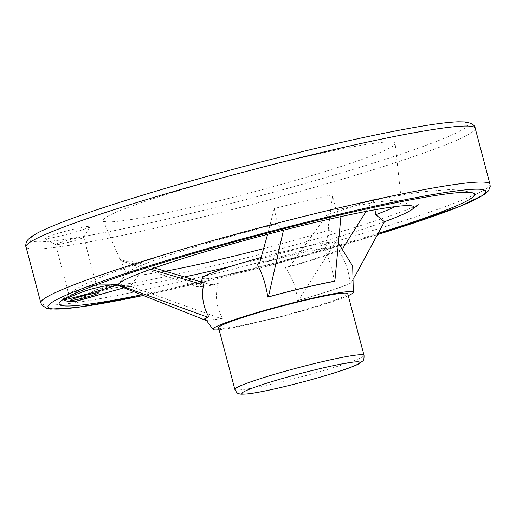 <?xml version="1.0" encoding="UTF-8"?>
<svg xmlns="http://www.w3.org/2000/svg" width="516" height="516" viewBox="0 0 516 516"><rect width="100%" height="100%" fill="white"/><g stroke="black" fill="none" stroke-linecap="round" stroke-linejoin="round"><path stroke-width="0.39" stroke-dasharray="2.58 1.94" d="M123.95 287.799L133.257 285.929L115.113 285.342L95.26 290.179L77.387 300.841M165.017 271.255A142.222 10.21 -14.8 0 1 138.681 275.202L130.245 286.251A152.859 10.978 165.2 0 0 130.658 286.212M198.499 283.445A78.4 5.631 -14.8 0 0 196.106 286.425A78.4 5.631 -14.8 0 0 212.366 285.084L218.262 283.471C214.843 295.739 216.301 307.349 222.635 318.301L221.241 318.682L130.316 286.232A152.788 10.971 -14.8 0 1 119.312 285.954M277.989 185.334A150.994 10.842 -14.8 0 1 103.181 220.609A150.994 10.842 -14.8 0 1 246.351 171.447A150.994 10.842 -14.8 0 1 395.127 143.474A150.994 10.842 -14.8 0 1 277.989 185.334M63.023 231.948A23.226 1.671 165.2 0 0 45.092 238.508A23.226 1.671 165.2 0 0 67.886 234.09A23.226 1.671 165.2 0 0 89.894 226.672A23.226 1.671 165.2 0 0 63.023 231.948M340.915 216.604L336 209.999A142.222 10.21 -14.8 0 1 400.622 200.853A142.222 10.21 -14.8 0 1 401.448 201.711A142.222 10.21 -14.8 0 1 395.14 206.613M366.134 211.412L373.262 199.479A144.57 10.385 -14.8 0 1 327.028 214.753L329.318 230.039A142.222 10.21 -14.8 0 1 291.108 241.14A142.222 10.21 -14.8 0 1 263.773 248.531M329.318 230.039L338.993 236.767A152.826 10.971 -14.8 0 1 295.287 249.505A152.826 10.971 -14.8 0 1 231.181 266.25M184.012 277.053A152.826 10.971 -14.8 0 1 133.257 285.929M378.454 233.271A214.875 15.428 -14.8 0 1 307.962 253.975A214.875 15.428 -14.8 0 1 201.292 281.504M200.227 281.755A214.875 15.428 -14.8 0 1 141.532 294.791M384.459 221.738A152.826 10.971 -14.8 0 1 338.993 236.767L298.338 300.415A78.4 5.631 -14.8 0 0 350.951 283.032L350.087 283.174A77.155 5.541 -14.8 0 1 297.345 300.602L298.338 300.415M66.841 297.377L81.792 288.618L98.362 284.077M283.465 230.213L277.305 223.899L274.235 208.529A144.57 10.385 -14.8 0 1 332.659 194.687L325.989 247.532L324.441 248.383C328.866 258.058 332.22 269.042 334.503 281.336M154.465 267.939L132.386 260.87A144.57 10.385 -14.8 0 1 121.273 260.748A144.57 10.385 -14.8 0 1 120.228 259.993A144.57 10.385 -14.8 0 1 120.202 259.432L126.439 273.757A142.222 10.21 -14.8 0 1 126.743 273.216A142.222 10.21 -14.8 0 1 277.305 223.899M126.439 273.757L119.577 283.045M132.386 260.87L138.681 275.202M336 209.999L332.659 194.687M373.262 199.479L374.958 209.773M150.691 269.281L120.202 259.432M212.366 285.084L201.143 282.013M221.241 318.682A78.4 5.631 -14.8 0 1 206.148 320.236M218.262 283.471A73.195 5.257 -14.8 0 1 200.55 284.426A73.195 5.257 -14.8 0 1 204.252 281.813M222.635 318.301A77.155 5.541 -14.8 0 1 205.645 319.352M274.235 208.529L267.623 234.296M259.509 263.283A78.4 5.631 -14.8 0 1 325.989 247.532M257.271 264.295A73.195 5.257 -14.8 0 1 257.323 264.282A73.195 5.257 -14.8 0 1 324.441 248.383M219.107 329.769A72.595 5.212 165.2 0 0 284.484 315.773A72.595 5.212 165.2 0 0 348.242 295.649M202.478 277.866A69.686 5.005 165.2 0 0 271.113 265.172A69.686 5.005 165.2 0 0 337.064 242.307A69.686 5.005 165.2 0 0 261.231 257.458M350.087 283.174C348.951 271.016 345.062 259.967 338.419 250.028A73.195 5.257 -14.8 0 1 285.258 267.598C292.482 277.344 296.513 288.347 297.345 300.602M218.584 327.795A66.783 4.799 165.2 0 0 284.38 315.373A66.783 4.799 165.2 0 0 347.72 293.675M338.419 250.028L342.076 249.428A78.4 5.631 -14.8 0 1 289.463 266.817L285.258 267.598M289.463 266.817L327.028 214.753M342.076 249.428L342.947 248.151M354.673 276.776L350.951 283.032M131.187 285.832C122.047 286.315 112.714 287.831 103.187 290.379C94.68 292.559 82.063 297.635 78.084 300.441L77.968 300.377C87.552 292.675 98.388 287.857 110.476 285.922L114.591 285.393M66.906 240.546A14.519 1.045 165.2 0 0 55.644 244.584A14.519 1.045 165.2 0 0 55.702 244.649A14.519 1.045 165.2 0 0 69.95 241.881A14.519 1.045 165.2 0 0 83.702 237.25A14.519 1.045 165.2 0 0 83.721 237.166A14.519 1.045 165.2 0 0 66.906 240.546M292.424 187.037A226.485 16.267 -14.8 0 1 41.544 231.11A226.485 16.267 -14.8 0 1 413.393 127.639A226.485 16.267 -14.8 0 1 292.424 187.037M475.191 128.187A232.297 16.68 -14.8 0 1 295.017 192.771A232.297 16.68 -14.8 0 1 26.013 246.867M489.987 184.193A232.297 16.68 -14.8 0 1 309.813 248.77A232.297 16.68 -14.8 0 1 40.809 302.866M143.325 295.507L310.258 254.233L377.809 234.503A226.485 16.267 -14.8 0 1 310.18 254.24A226.485 16.267 -14.8 0 1 143.287 295.487M234.857 389.393A66.783 4.799 165.2 0 0 300.654 376.97A66.783 4.799 165.2 0 0 363.999 355.272M400.622 200.853L412.961 206.213M60.114 301.886C73.64 288.515 84.289 284.419 101.188 277.002C125.407 267.217 158.915 256.104 201.711 243.649C250.002 229.639 297.397 217.371 343.895 206.839C376.841 199.402 403.699 194.306 424.468 191.552L448.03 189.695C455.931 189.469 464.161 190.527 472.714 192.868M115.113 285.322C138.004 283.787 227.085 264.218 298.164 244.042C345.662 230.723 381.569 219.41 405.898 210.102L418.708 204.678M126.743 273.216L118.661 283.974M401.448 201.711L395.127 143.474M120.228 259.993L103.181 220.609M196.106 286.425L121.273 260.748M338.638 243.687L337.064 242.307M200.95 282.749L200.55 284.426M131.064 286.154L123.982 287.812M77.026 300.983L77.968 300.377M132.425 285.89L132.019 285.896M83.702 237.25L89.894 226.672M55.702 244.649L45.092 238.508M55.644 244.584L70.376 300.338M83.721 237.166L98.446 292.92"/><path stroke-width="0.77" d="M119.577 283.045L118.261 284.838A152.859 10.978 -14.8 0 1 118.274 284.755C104.29 289.302 81.399 295.926 64.152 299.906A209.064 15.016 165.2 0 0 76.071 301.312L123.95 287.799M206.148 320.236A78.4 5.631 -14.8 0 1 204.891 319.991L119.312 285.954A152.788 10.971 -14.8 0 1 118.332 284.813L207.374 317.05L208.735 316.663C202.543 305.691 201.047 294.075 204.252 281.813L198.499 283.445L150.691 269.281M81.638 296.3A14.519 1.045 -14.8 0 1 98.446 292.92A14.519 1.045 -14.8 0 1 84.676 297.635A14.519 1.045 -14.8 0 1 70.376 300.338A14.519 1.045 -14.8 0 1 81.638 296.3M98.362 284.077L118.512 284.187A152.826 10.971 -14.8 0 1 118.661 283.974A152.826 10.971 -14.8 0 1 283.465 230.213A152.826 10.971 -14.8 0 1 340.915 216.604A152.826 10.971 -14.8 0 1 412.961 206.213A152.826 10.971 -14.8 0 1 412.561 209.057A152.826 10.971 -14.8 0 1 384.459 221.738L354.673 276.776M395.14 206.613A142.222 10.21 -14.8 0 1 375.764 214.688L384.459 221.738M263.773 248.531A142.222 10.21 -14.8 0 1 165.017 271.255M231.181 266.25A152.826 10.971 -14.8 0 1 184.012 277.053M201.292 281.504A214.875 15.428 -14.8 0 1 200.227 281.755M141.532 294.791A214.875 15.428 -14.8 0 1 60.114 301.886A214.875 15.428 -14.8 0 1 262.934 234.212A214.875 15.428 -14.8 0 1 472.714 192.868A214.875 15.428 -14.8 0 1 378.454 233.271M64.152 299.906L66.841 297.377M77.387 300.841L76.071 301.312M118.512 284.187L118.274 284.755M374.958 209.773L375.764 214.688M201.143 282.013L154.465 267.939M204.891 319.991A78.4 5.631 -14.8 0 1 207.374 317.05M205.645 319.352A77.155 5.541 -14.8 0 1 208.735 316.663M267.623 234.296L259.509 263.283L257.349 264.437M257.271 264.295C262.392 273.803 265.927 284.748 267.856 297.126L268.391 296.881L283.465 230.213M268.391 296.881A78.4 5.631 -14.8 0 1 334.865 281.136L340.915 216.604M267.856 297.126A77.155 5.541 -14.8 0 1 334.503 281.336L334.865 281.136M348.242 295.649A72.595 5.212 165.2 0 0 353.337 292.404A72.595 5.212 165.2 0 0 269.275 309.097A72.595 5.212 165.2 0 0 213.076 329.46A72.595 5.212 165.2 0 0 219.107 329.769M261.231 257.458A69.686 5.005 165.2 0 0 256.51 258.761A69.686 5.005 165.2 0 0 202.478 277.866L200.95 282.749M363.999 355.272L347.72 293.675A66.783 4.799 165.2 0 0 270.384 309.226A66.783 4.799 165.2 0 0 218.584 327.795L234.857 389.393C236.36 392.379 237.766 393.837 239.076 393.779L241.004 394.192L247.048 394.018C255.22 393.095 267.514 390.677 283.942 386.748C318.133 378.499 351.512 368.114 358.988 363.735L362.561 361.097C363.677 360.536 364.161 358.594 363.999 355.272A66.783 4.799 165.2 0 0 286.657 370.83A66.783 4.799 165.2 0 0 234.857 389.393M342.947 248.151L366.134 211.412M64.971 298.893C71.763 296.429 82.915 291.172 91.616 289.012C101.278 286.477 109.824 284.871 117.248 284.187M26.013 246.867A232.297 16.68 -14.8 0 1 246.338 171.402A232.297 16.68 -14.8 0 1 475.191 128.187C474.991 125.22 471.663 123.137 465.2 121.944L458.318 121.808C450.339 122.073 439.071 123.376 424.507 125.73C383.943 132.412 331.066 144.087 265.869 160.74C180.935 182.49 94.725 208.761 55.154 225.015C44.079 229.485 36.191 233.342 31.495 236.586L28.322 239.263C25.523 242.146 25.465 246.461 26.013 246.867L40.809 302.866A232.297 16.68 -14.8 0 1 261.135 227.401A232.297 16.68 -14.8 0 1 489.987 184.193L475.191 128.187M143.287 295.487A226.485 16.267 -14.8 0 1 106.07 279.962A226.485 16.267 -14.8 0 1 437.465 193.758A226.485 16.267 -14.8 0 1 377.822 234.477L460.549 206.161L484.324 194.603L488.529 190.772L490.2 186.482L489.987 184.193M289.25 376.557A60.978 4.38 165.2 0 0 256.684 392.553A60.978 4.38 165.2 0 0 356.795 364.696A60.978 4.38 165.2 0 0 289.25 376.557M418.65 204.71L412.561 209.057M40.809 302.866L41.764 304.982L46.575 308.336L50.652 309.103L76.936 307.478L143.325 295.507M213.076 329.46L205.632 319.34M353.337 292.404L352.686 266.024L338.638 243.687M123.982 287.812L77.348 300.809"/></g></svg>
